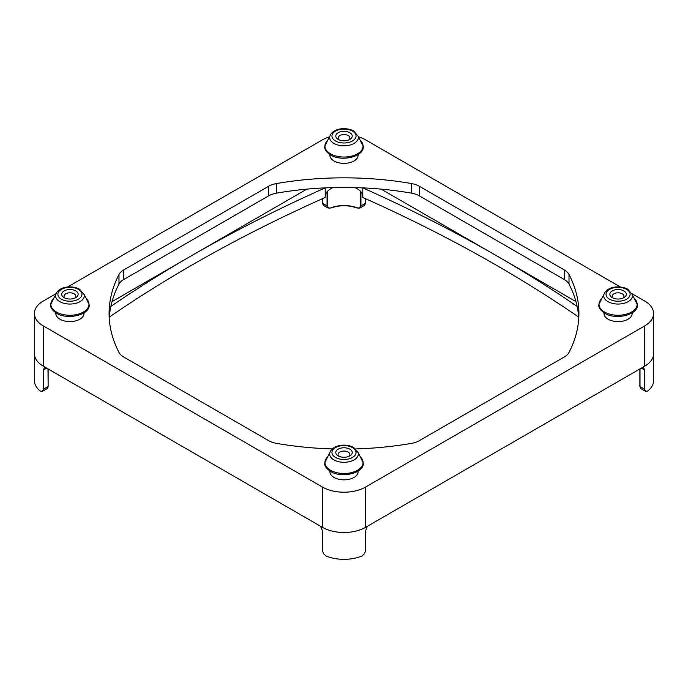 <?xml version="1.0" encoding="UTF-8"?>
<svg xmlns="http://www.w3.org/2000/svg" width="688" height="688" viewBox="0 0 688 688"><rect width="100%" height="100%" fill="white"/><g stroke="black" fill="none" stroke-linecap="round" stroke-linejoin="round"><path stroke-width="1.03" d="M358.095 154.585L358.095 155.221A14.095 8.136 180 0 1 349.392 162.746A14.095 8.136 180 0 1 334.033 160.975A14.095 8.136 180 0 1 329.905 155.221L329.905 154.585M358.095 471.056L358.095 471.701A14.095 8.136 180 0 1 349.392 479.218A14.095 8.136 180 0 1 334.033 477.455A14.095 8.136 180 0 1 329.905 471.701L329.905 471.056M632.169 312.816L632.169 313.461A14.095 8.136 180 0 1 623.474 320.978A14.095 8.136 180 0 1 608.115 319.215A14.095 8.136 180 0 1 603.987 313.461L603.987 312.816M84.013 312.816L84.013 313.461A14.095 8.136 180 0 1 75.319 320.978A14.095 8.136 180 0 1 59.959 319.215A14.095 8.136 180 0 1 55.831 313.461L55.831 312.816M45.872 367.667L44.342 367.882L43.344 370.041L43.344 389.227L42.389 391.36L47.068 388.668L47.997 386.536L43.344 389.227M43.344 366.205A30.539 17.63 0 0 0 43.464 366.274L43.344 366.205A30.539 17.63 180 0 1 34.4 353.744A30.539 17.63 0 0 0 43.344 366.205L43.344 325.931A30.539 17.63 180 0 1 34.4 313.461A30.539 17.63 180 0 1 43.344 300.991L56.046 293.664M381.135 189.131L496.822 255.919A1393.028 804.255 0 0 0 362.791 187.876L362.791 197.465A1393.028 804.255 180 0 1 496.822 265.508A1393.028 804.255 180 0 1 578.685 317.082M362.791 196.467A18.791 10.853 0 0 0 354.767 187.566M333.233 187.566A18.791 10.853 0 0 0 330.713 188.787A18.791 10.853 0 0 0 325.209 196.467M109.315 317.082A1393.028 804.255 180 0 1 191.178 265.508A1393.028 804.255 180 0 1 325.209 197.465L325.209 187.876A1393.028 804.255 0 0 0 191.178 255.919A1393.028 804.255 0 0 0 110.863 306.427M323.403 205.342L328.073 208.034L327.058 205.867L322.405 203.175L323.403 205.342M330.704 207.965L328.073 208.034L330.704 207.965A23.96 13.837 180 0 1 357.038 207.871M42.389 391.36L40.282 390.999A30.539 17.63 0 0 1 34.4 380.593L34.4 313.461M367.856 526.019L366.549 527.868L365.595 531.162L365.595 550.34L364.597 553.599L362.017 555.947A30.539 17.63 0 0 1 325.983 555.947L323.403 553.599L322.405 550.34L322.405 531.162L321.451 527.868L320.144 526.019M322.285 527.257A30.539 17.63 0 0 0 365.595 527.326A30.539 17.63 0 0 0 365.715 527.257L365.595 527.326A30.539 17.63 180 0 1 322.405 527.326L43.464 366.274M359.927 208.034L364.597 205.342L365.595 203.175L360.942 205.867L359.927 208.034L357.029 207.81A23.495 13.562 0 0 0 330.971 207.81L330.876 208.025C339.623 204.981 348.377 204.981 357.124 208.025L359.927 208.034M639.866 368.974L639.866 386.346L640.932 388.668L645.611 391.36L644.656 389.227L640.003 386.536L640.003 368.897M653.6 353.641A30.539 17.63 0 0 1 653.6 353.744A30.539 17.63 180 0 1 644.656 366.205L644.536 366.274A30.539 17.63 0 0 0 653.6 353.744L653.6 380.593A30.539 17.63 0 0 1 647.718 390.999L645.611 391.36M641.336 368.123L644.656 370.041L643.658 367.882L642.128 367.667M613.232 298.119A5.874 3.388 180 0 1 612.208 296.201A5.874 3.388 180 0 1 615.829 293.071A5.874 3.388 180 0 1 622.227 293.802A5.874 3.388 180 0 1 623.947 296.201A5.874 3.388 180 0 1 622.924 298.119M612.26 297.637A8.222 4.747 0 0 0 623.896 297.637A8.222 4.747 0 0 0 623.896 290.921A8.222 4.747 0 0 0 612.26 290.921A8.222 4.747 0 0 0 612.26 297.637L612.26 297.637M339.158 139.879A5.874 3.388 180 0 1 338.126 137.961A5.874 3.388 180 0 1 341.755 134.831A5.874 3.388 180 0 1 348.154 135.562A5.874 3.388 180 0 1 349.874 137.961A5.874 3.388 180 0 1 348.842 139.879M338.186 139.397A8.222 4.747 0 0 0 349.814 139.397A8.222 4.747 0 0 0 349.814 132.689A8.222 4.747 0 0 0 338.186 132.689A8.222 4.747 0 0 0 338.186 139.397L338.186 139.397M65.076 298.119A5.874 3.388 180 0 1 64.053 296.201A5.874 3.388 180 0 1 67.673 293.071A5.874 3.388 180 0 1 74.072 293.802A5.874 3.388 180 0 1 75.792 296.201A5.874 3.388 180 0 1 74.768 298.119M64.104 297.637A8.222 4.747 0 0 0 75.74 297.637A8.222 4.747 0 0 0 75.74 290.921A8.222 4.747 0 0 0 64.104 290.921A8.222 4.747 0 0 0 64.104 297.637L64.104 297.637M339.158 456.359A5.874 3.388 180 0 1 338.126 454.433A5.874 3.388 180 0 1 341.755 451.302A5.874 3.388 180 0 1 348.154 452.042A5.874 3.388 180 0 1 349.874 454.433A5.874 3.388 180 0 1 348.842 456.359M338.186 455.877A8.222 4.747 0 0 0 349.814 455.877A8.222 4.747 0 0 0 349.814 449.161A8.222 4.747 0 0 0 338.186 449.161A8.222 4.747 0 0 0 338.186 455.877L338.186 455.877M644.656 370.041L644.656 389.227M322.405 198.72L322.405 203.175M644.536 366.274L365.715 527.257M330.971 207.81C328.933 208.481 327.849 207.836 327.72 205.867L327.058 205.867L327.058 191.763M360.28 191.04L360.28 205.867C360.151 207.836 359.067 208.481 357.029 207.81M365.595 198.72L365.595 203.175M112.041 301.611L306.865 189.131M577.137 306.427A1393.028 804.255 0 0 0 496.822 255.919L575.959 301.611M631.954 293.664L644.656 300.991A30.539 17.63 180 0 1 653.6 313.461A30.539 17.63 180 0 1 644.656 325.931L365.595 487.044A30.539 17.63 180 0 1 322.405 487.044L43.344 325.931M332.313 448.92A234.909 135.622 180 0 1 276.516 443.373A18.791 10.853 180 0 1 268.63 440.647L123.702 356.977A18.791 10.853 180 0 1 118.99 352.419A234.909 135.622 180 0 1 109.091 313.461A234.909 135.622 180 0 1 118.99 274.503A18.791 10.853 180 0 1 123.702 269.945L268.63 186.276A18.791 10.853 180 0 1 276.516 183.55A234.909 135.622 180 0 1 411.484 183.55A18.791 10.853 180 0 1 419.37 186.276L564.298 269.945A18.791 10.853 180 0 1 569.01 274.503A234.909 135.622 180 0 1 578.909 313.461A234.909 135.622 180 0 1 569.01 352.419A18.791 10.853 180 0 1 564.298 356.977L419.37 440.647A18.791 10.853 180 0 1 411.484 443.373A234.909 135.622 180 0 1 355.687 448.92M578.763 318.26A234.909 135.622 0 0 0 569.01 284.092A18.791 10.853 0 0 0 564.298 279.534L419.37 195.865A18.791 10.853 0 0 0 411.484 193.147A234.909 135.622 0 0 0 276.516 193.147A18.791 10.853 0 0 0 268.63 195.865L123.702 279.534A18.791 10.853 0 0 0 118.99 284.092A234.909 135.622 0 0 0 109.237 318.26M358.319 136.774A30.539 17.63 180 0 1 365.595 139.879L620.447 287.016M67.553 287.016L322.405 139.879A30.539 17.63 180 0 1 329.681 136.774M634.405 298.575A19.066 11.008 180 0 1 629.83 312.928A19.066 11.008 180 0 1 604.597 312.051A19.066 11.008 180 0 1 601.751 298.575L598.784 304.827C598.474 307.553 600.435 310.357 604.683 313.246C615.837 320.333 638.24 314.855 637.372 304.827L632.229 294.447A14.336 8.273 0 0 1 624.609 303.141A14.336 8.273 0 0 1 607.943 301.628A14.336 8.273 0 0 1 603.926 294.447L601.751 298.575M626.596 289.364A12.04 6.949 180 0 1 626.596 299.194A12.04 6.949 180 0 1 609.559 299.194A12.04 6.949 180 0 1 609.559 289.364A12.04 6.949 180 0 1 626.596 289.364M360.323 140.343A19.066 11.008 180 0 1 357.485 153.811A19.066 11.008 180 0 1 330.515 153.811A19.066 11.008 180 0 1 327.677 140.343L324.71 146.596C324.392 149.313 326.361 152.117 330.601 155.006C341.755 162.093 364.158 156.615 363.29 146.596L358.147 136.215A14.336 8.273 0 0 1 354.139 143.388A14.336 8.273 0 0 1 333.861 143.388A14.336 8.273 0 0 1 329.853 136.215L327.677 140.343M56.442 312.051A19.066 11.008 180 0 1 53.595 298.575L55.771 294.447A14.336 8.273 0 0 0 59.787 301.628A14.336 8.273 0 0 0 76.454 303.141A14.336 8.273 0 0 0 84.074 294.447L86.249 298.575A19.066 11.008 180 0 1 81.674 312.928A19.066 11.008 180 0 1 56.442 312.051M357.485 470.282A19.066 11.008 180 0 1 330.515 470.282A19.066 11.008 180 0 1 327.677 456.815L329.853 452.687A14.336 8.273 0 0 0 333.861 459.868A14.336 8.273 0 0 0 354.139 459.868A14.336 8.273 0 0 0 358.147 452.687L360.323 456.815A19.066 11.008 180 0 1 357.485 470.282M352.514 131.124A12.04 6.949 180 0 1 352.514 140.963A12.04 6.949 180 0 1 335.486 140.963A12.04 6.949 180 0 1 335.486 131.124A12.04 6.949 180 0 1 352.514 131.124M78.441 289.364A12.04 6.949 180 0 1 78.441 299.194A12.04 6.949 180 0 1 61.404 299.194A12.04 6.949 180 0 1 61.404 289.364A12.04 6.949 180 0 1 78.441 289.364M352.514 447.604A12.04 6.949 180 0 1 352.514 457.434A12.04 6.949 180 0 1 335.486 457.434A12.04 6.949 180 0 1 335.486 447.604A12.04 6.949 180 0 1 352.514 447.604M360.942 191.763L360.942 205.867L360.28 205.867M47.997 368.897L48.134 386.346C47.954 387.851 47.601 388.625 47.068 388.668M43.344 370.041L46.664 368.123M327.72 205.867L327.72 191.04M365.595 527.326L365.595 487.044M644.656 366.205L644.656 325.931M118.99 274.503L118.99 284.092M569.01 274.503L569.01 284.092M564.298 269.945L564.298 279.534M419.37 186.276L419.37 195.865M411.484 183.55L411.484 193.147M276.516 183.55L276.516 193.147M268.63 186.276L268.63 195.865M123.702 269.945L123.702 279.534M322.405 527.326L322.405 487.044M53.595 298.575L50.628 304.827C50.319 307.553 52.279 310.357 56.528 313.246C67.682 320.333 90.085 314.855 89.216 304.827L86.249 298.575M327.677 456.815L324.71 463.067C324.392 465.785 326.361 468.588 330.601 471.478C341.755 478.573 364.158 473.086 363.29 463.067L360.323 456.815M603.926 294.447C606.816 286.191 620.421 285.124 627.766 289.252L632.229 294.447M329.853 136.215C332.734 127.959 346.348 126.884 353.692 131.012L358.147 136.215M55.771 294.447C58.661 286.191 72.266 285.124 79.61 289.252L84.074 294.447M329.853 452.687C332.734 444.431 346.348 443.364 353.692 447.484L358.147 452.687M640.932 388.668L639.866 386.346M48.134 368.974L48.134 386.346M653.6 353.744L653.6 313.461"/></g></svg>
